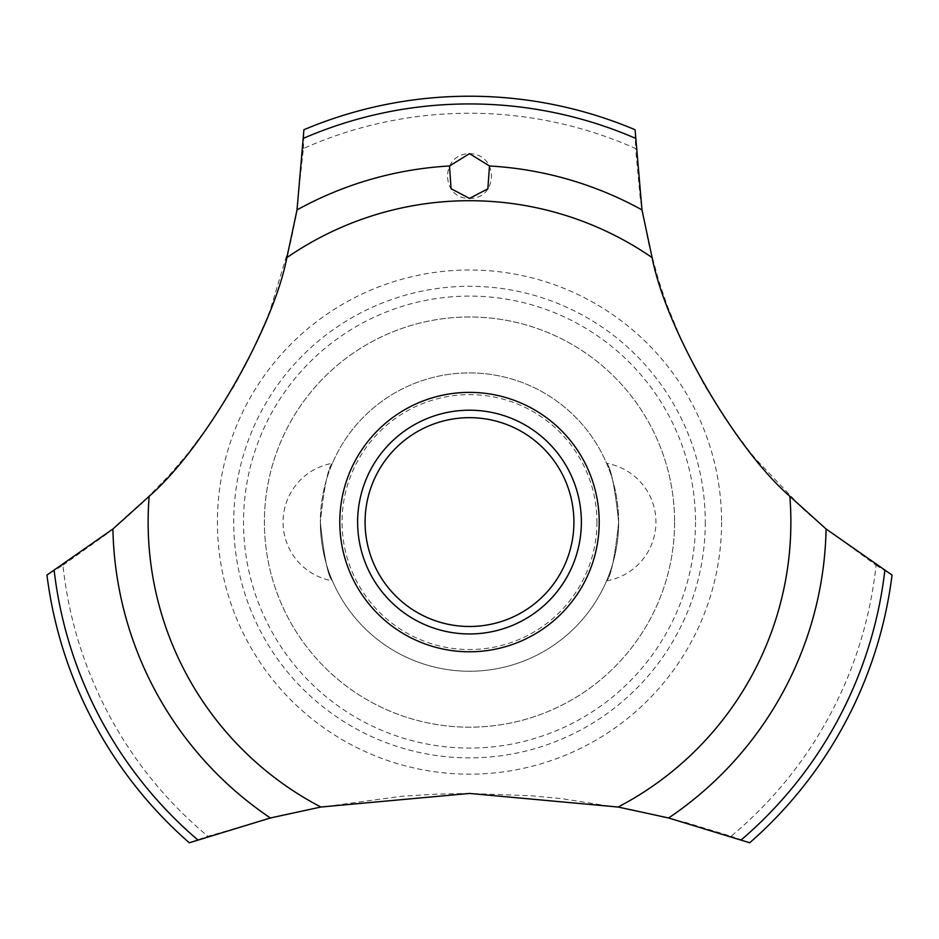 <?xml version="1.0" encoding="UTF-8"?>
<svg xmlns="http://www.w3.org/2000/svg" width="939" height="939" viewBox="0 0 939 939"><rect width="100%" height="100%" fill="white"/><g stroke="black" fill="none" stroke-linecap="round" stroke-linejoin="round"><path stroke-width="0.7" stroke-dasharray="4.7 3.52" d="M674.601 522.084A205.101 205.101 0 0 1 469.5 727.173A205.101 205.101 0 0 1 264.399 522.084A205.101 205.101 0 0 1 469.5 316.983A205.101 205.101 0 0 1 674.601 522.084A205.101 205.101 0 0 1 469.5 727.173A205.101 205.101 0 0 1 264.399 522.084A205.101 205.101 0 0 1 469.5 316.983A205.101 205.101 0 0 1 674.601 522.084M618.66 522.084A149.16 149.16 0 0 0 469.5 372.912A149.16 149.16 0 0 0 320.34 522.084A149.16 149.16 0 0 0 469.5 671.244A149.16 149.16 0 0 0 618.66 522.084C614.857 557.461 610.843 577.051 606.594 580.842C610.843 577.051 614.857 557.461 618.66 522.084C614.857 486.707 610.843 467.117 606.594 463.314C610.843 467.117 614.857 486.707 618.66 522.084C614.857 486.707 610.843 467.117 606.594 463.314C610.843 467.117 614.857 486.707 618.66 522.084A149.16 149.16 0 0 0 469.5 372.912A149.16 149.16 0 0 0 320.34 522.084C324.143 557.461 328.157 577.051 332.406 580.842C328.157 577.051 324.143 557.461 320.34 522.084C324.143 557.461 328.157 577.051 332.406 580.842C328.157 577.051 324.143 557.461 320.34 522.084A149.16 149.16 0 0 0 469.5 671.244A149.16 149.16 0 0 0 618.66 522.084M332.406 463.314C328.157 467.117 324.143 486.707 320.34 522.084C324.143 486.707 328.157 467.117 332.406 463.314A59.662 59.662 0 0 0 332.406 580.842M596.946 522.084A127.446 127.446 0 0 1 469.5 649.53A127.446 127.446 0 0 1 342.054 522.084A127.446 127.446 0 0 1 469.5 394.638A127.446 127.446 0 0 1 596.946 522.084M695.482 522.084A225.982 225.982 0 0 1 469.5 748.066A225.982 225.982 0 0 1 243.518 522.084A225.982 225.982 0 0 1 469.5 296.102A225.982 225.982 0 0 1 695.482 522.084M705.283 522.084A235.783 235.783 0 0 1 469.5 757.867A235.783 235.783 0 0 1 233.717 522.084A235.783 235.783 0 0 1 469.5 286.289A235.783 235.783 0 0 1 705.283 522.084M721.586 522.084A252.086 252.086 0 0 1 469.5 774.17A252.086 252.086 0 0 1 217.414 522.084A252.086 252.086 0 0 1 469.5 269.998A252.086 252.086 0 0 1 721.586 522.084M62.948 565.243L106.905 533.845L121.166 522.084L141.965 503.304L169.501 475.005L187.565 453.877L211.416 422.022L234.985 384.614L247.544 361.304L266.559 319.283L270.303 309.659L290.808 241.616L295.973 216.111L303.414 148.503A408.829 408.829 0 0 1 635.586 148.503L640.41 199.807L648.403 242.532L658.298 279.294L666.995 305.058L682.688 343.158L704.403 385.283L725.694 419.264L748.219 449.863L755.461 458.784L803.385 509.255L822.975 526.427L876.052 565.243A408.829 408.829 0 0 1 731.094 836.273L686.562 822.681L631.747 809.653L561.722 798.643L531.368 795.779L469.5 793.443L437.104 794.089L401.552 796.272L317.335 807.681L279.681 815.709L207.906 836.273A408.829 408.829 0 0 1 62.948 565.243L46.95 575.067A425.86 425.86 0 0 0 189.302 842.776L207.906 836.273M876.04 565.243L892.05 575.067A425.86 425.86 0 0 1 749.698 842.776L731.094 836.273M303.414 148.515L303.907 129.735A425.86 425.86 0 0 1 635.093 129.735L635.586 148.515M469.5 198.399C498.151 199.185 499.266 153.996 469.5 153.644C439.687 153.996 440.931 199.244 469.5 198.399M357.63 522.084A111.87 111.87 0 0 1 469.5 410.202A111.87 111.87 0 0 1 581.37 522.084A111.87 111.87 0 0 1 469.5 633.954A111.87 111.87 0 0 1 357.63 522.084M606.594 580.842A59.662 59.662 0 0 0 606.594 463.314"/><path stroke-width="1.41" d="M286.876 257.638C273.073 329.284 204.186 448.584 149.16 496.308L112.915 528.986L46.95 575.067A425.86 425.86 0 0 0 189.302 842.776L270.385 817.975L320.88 807.024L469.5 793.443L618.12 807.024L668.615 817.975L749.698 842.776A425.86 425.86 0 0 0 892.05 575.067L826.085 528.986L789.84 496.308C734.721 448.502 665.904 329.155 652.124 257.638L641.971 209.902L635.093 129.735A425.86 425.86 0 0 0 303.907 129.735L297.029 209.902L286.876 257.638A321.373 321.373 0 0 1 652.124 257.638M599.211 522.084A129.711 129.711 0 0 1 469.5 651.783A129.711 129.711 0 0 1 339.789 522.084A129.711 129.711 0 0 1 469.5 392.373A129.711 129.711 0 0 1 599.211 522.084M320.88 807.024A321.373 321.373 0 0 1 149.16 496.308M789.84 496.308A321.373 321.373 0 0 1 618.12 807.024M469.5 153.644L489.489 165.992L487.846 188.833L469.5 198.399L451.084 188.727L449.499 165.992L469.5 153.644M357.63 522.084A111.87 111.87 0 0 1 469.5 410.202A111.87 111.87 0 0 1 581.37 522.084A111.87 111.87 0 0 1 469.5 633.954A111.87 111.87 0 0 1 357.63 522.084M365.083 522.084A104.417 104.417 0 0 0 469.5 626.489A104.417 104.417 0 0 0 573.917 522.084A104.417 104.417 0 0 0 469.5 417.667A104.417 104.417 0 0 0 365.083 522.084M489.501 165.992A356.656 356.656 0 0 1 641.971 209.902M303.767 138.186A418.148 418.148 0 0 1 635.234 138.186M297.029 209.902A356.656 356.656 0 0 1 449.499 165.992M884.808 570.712A418.148 418.148 0 0 1 741.341 839.795M826.085 528.986A356.656 356.656 0 0 1 668.615 817.975M270.385 817.975A356.656 356.656 0 0 1 112.915 528.986M197.66 839.795A418.148 418.148 0 0 1 54.192 570.712"/></g></svg>
